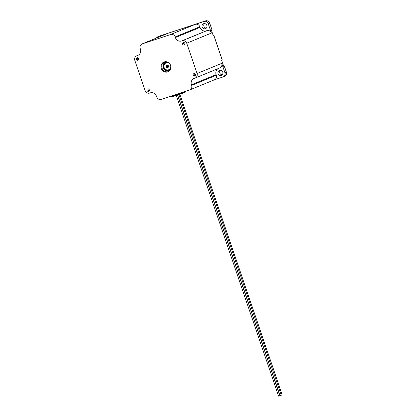 <?xml version="1.0" encoding="UTF-8"?>
<svg xmlns="http://www.w3.org/2000/svg" width="417" height="417" viewBox="0 0 417 417"><rect width="100%" height="100%" fill="white"/><g stroke="black" fill="none" stroke-linecap="round" stroke-linejoin="round"><path stroke-width="0.63" d="M278.655 396.129L279.828 395.733M280.052 395.681L282.158 394.925M164.084 67.424A3.654 3.404 67.7 0 1 166.143 62.899A3.654 3.404 67.7 0 1 170.558 65.287A3.654 3.404 67.7 0 1 168.499 69.811A3.654 3.404 67.7 0 1 164.084 67.424M167.858 62.201L165.877 62.425A4.186 3.904 -112.3 0 0 163.792 67.507A4.186 3.904 -112.3 0 0 168.849 70.244A4.186 3.904 -112.3 0 0 169.073 70.16A4.186 3.904 67.7 0 1 168.817 70.254A4.186 3.904 67.7 0 1 163.761 67.518A4.186 3.904 67.7 0 1 165.877 62.425A4.186 3.904 67.7 0 1 166.122 62.331A4.186 3.904 67.7 0 1 167.832 62.19M167.571 65.474A0.839 0.782 -112.3 0 0 168.119 66.809M166.737 66.532A0.839 0.782 -112.3 0 0 167.796 67.064A0.839 0.782 -112.3 0 0 168.218 66.042A0.839 0.782 -112.3 0 0 167.16 65.516A0.839 0.782 -112.3 0 0 166.737 66.532M168.478 65.975A1.308 1.22 67.7 0 1 167.743 67.59A1.308 1.22 67.7 0 1 166.164 66.736A1.308 1.22 67.7 0 1 166.899 65.115A1.308 1.22 67.7 0 1 168.478 65.975M161.243 68.471A5.291 4.931 67.7 0 1 163.917 62.034A5.291 4.931 67.7 0 1 170.61 65.38A5.291 4.931 67.7 0 1 167.942 71.818A5.291 4.931 67.7 0 1 161.243 68.471M168.332 71.635A5.291 4.931 67.7 0 1 162.046 68.143A5.291 4.931 67.7 0 1 164.324 61.888M149.077 90.922L148.035 90.036L148.217 88.821M149.265 89.707A1.287 1.204 67.7 0 1 148.614 91.276A1.287 1.204 67.7 0 1 146.982 90.463A1.287 1.204 67.7 0 1 147.634 88.894A1.287 1.204 67.7 0 1 149.265 89.707M195.265 75.68L194.202 74.799L194.4 73.569M195.453 74.461A1.287 1.204 67.7 0 1 194.802 76.03A1.287 1.204 67.7 0 1 193.17 75.216A1.287 1.204 67.7 0 1 193.822 73.647A1.287 1.204 67.7 0 1 195.453 74.461M184.877 43.389A1.287 1.204 67.7 0 1 184.225 44.958A1.287 1.204 67.7 0 1 182.594 44.145A1.287 1.204 67.7 0 1 183.245 42.576A1.287 1.204 67.7 0 1 184.877 43.389M184.689 44.609L183.621 43.712L183.819 42.498M138.689 58.635A1.287 1.204 67.7 0 1 138.037 60.204A1.287 1.204 67.7 0 1 136.406 59.391A1.287 1.204 67.7 0 1 137.057 57.822A1.287 1.204 67.7 0 1 138.689 58.635M138.501 59.85L137.454 58.953L137.636 57.749M220.364 70.301A2.658 2.476 -112.3 0 0 222.23 74.841M222.772 72.157A2.658 2.476 67.7 0 1 221.432 75.388A2.658 2.476 67.7 0 1 218.065 73.71A2.658 2.476 67.7 0 1 219.41 70.473A2.658 2.476 67.7 0 1 222.772 72.157M204.455 23.571A2.658 2.476 -112.3 0 0 206.321 28.116M206.863 25.427A2.658 2.476 67.7 0 1 205.524 28.664A2.658 2.476 67.7 0 1 202.156 26.98A2.658 2.476 67.7 0 1 203.501 23.748A2.658 2.476 67.7 0 1 206.863 25.427M189.771 89.916L214.447 79.777A3.722 3.466 -112.3 0 0 216.324 75.248L191.653 85.391A3.722 3.466 67.7 0 1 189.558 89.999L161.197 99.361A3.722 3.466 67.7 0 1 156.703 96.926L156.49 96.296A5.207 4.858 67.7 0 0 150.198 92.892L149.609 93.085A3.722 3.466 67.7 0 1 145.116 90.651L134.8 60.345A3.722 3.466 67.7 0 1 136.896 55.737L138.418 55.112M142.301 43.853L166.972 33.714A3.722 3.466 -112.3 0 0 166.758 33.793L142.088 43.936A3.722 3.466 67.7 0 1 142.301 43.853L170.662 34.491A3.722 3.466 67.7 0 1 175.156 36.925L199.826 26.787A3.722 3.466 -112.3 0 0 195.333 24.353L170.662 34.491M138.079 55.299L137.485 55.544A5.207 4.858 67.7 0 0 137.787 55.43A5.207 4.858 67.7 0 0 140.42 49.091L140.206 48.461A3.722 3.466 67.7 0 1 142.088 43.936M186.743 43.201L211.414 33.058A3.722 3.466 -112.3 0 0 206.921 30.629L182.25 40.767A3.722 3.466 67.7 0 1 186.743 43.201L197.059 73.507A3.722 3.466 67.7 0 1 194.963 78.115L194.374 78.307A5.207 4.858 67.7 0 0 194.072 78.422A5.207 4.858 67.7 0 0 191.439 84.76L216.11 74.622L216.324 75.248M195.177 78.036L219.853 67.893A3.722 3.466 -112.3 0 0 221.729 63.363L197.059 73.507M209.574 23.013L211.638 28.804L211.018 29.065L213.233 35.581L213.796 35.351L222.152 59.902M213.212 35.513L213.796 35.351M223.793 66.6L224.44 66.402L223.82 66.663L221.599 60.152L222.162 59.923M184.71 44.583A1.251 1.162 67.7 0 1 183.834 42.503M195.276 75.665A1.251 1.162 67.7 0 1 194.426 73.574M149.104 90.89A1.251 1.162 67.7 0 1 148.275 88.826M138.538 59.803A1.251 1.162 67.7 0 1 137.683 57.755M214.338 79.819L223.079 76.936A3.32 3.096 67.7 0 0 223.272 76.864L224.674 76.285A3.32 3.096 67.7 0 0 226.353 72.245L226.348 72.224M221.729 63.363L224.951 72.819A3.32 3.096 67.7 0 1 223.272 76.864M211.414 33.058L208.198 23.602L209.6 23.024A3.32 3.096 67.7 0 0 205.586 20.855A1.037 0.375 71.7 0 1 205.597 20.85L159.539 36.055A1.037 0.375 71.7 0 0 159.529 36.06L204.184 21.429A3.32 3.096 67.7 0 1 208.198 23.602M166.972 33.714L159.529 36.06A3.32 3.096 67.7 0 0 159.336 36.128L159.539 36.055A1.037 0.375 71.7 0 1 159.549 36.05M204.184 21.429L195.333 24.353M156.469 38.025A3.32 3.096 67.7 0 1 158.126 36.633M182.25 40.767L181.661 40.96A5.207 4.858 67.7 0 1 175.369 37.556L175.156 36.925M199.826 26.787L200.04 27.413A5.207 4.858 -112.3 0 0 206.332 30.822L206.921 30.629M218.07 68.628A5.207 4.858 -112.3 0 0 216.11 74.622M191.653 85.391L191.439 84.76M137.485 55.544L136.896 55.737M178.903 94.576L281.225 395.28M224.377 66.433L226.353 72.245L224.951 72.819M170.1 70.004A4.608 4.3 67.7 0 1 163.245 67.7A4.608 4.3 67.7 0 1 166.727 61.805M185.205 91.432L185.383 91.797L181.843 93.257L171.184 96.775M180.644 92.939L180.973 93.799L181.661 93.648A0.318 0.297 67.7 0 0 181.843 93.257L181.624 92.616M171.564 96.984L171.83 96.911L171.397 95.993M171.83 96.911L181.072 93.856L171.83 96.911L171.132 96.796L170.913 96.155M185.336 91.818A0.318 0.297 67.7 0 1 185.158 92.214L181.697 93.637M170.616 68.956A4.186 3.904 67.7 0 1 169.057 70.165L170.621 68.93M175.369 37.556L200.04 27.413M181.661 40.96L206.332 30.822M176.25 95.451L278.613 396.15M177.512 95.034L279.875 395.723M179.847 94.263L282.2 394.92M211.638 28.804L209.662 22.992C208.849 21.152 207.494 20.438 205.597 20.85M222.225 59.892L213.858 35.32M224.674 76.285C226.306 75.425 226.89 74.07 226.415 72.214L224.44 66.402M181.077 93.856L185.174 92.209L185.257 91.417M157.934 36.706L159.336 36.128M136.682 55.815L138.46 55.086M177.642 94.993L280.01 395.702"/></g></svg>
